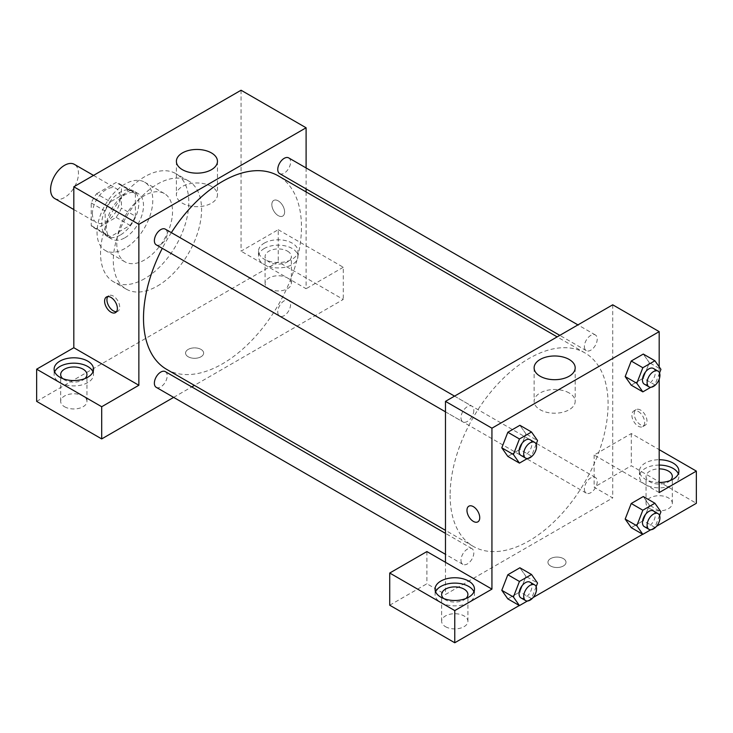 <?xml version="1.0" encoding="UTF-8"?>
<svg xmlns="http://www.w3.org/2000/svg" width="733" height="733" viewBox="0 0 733 733"><rect width="100%" height="100%" fill="white"/><g stroke="black" fill="none" stroke-linecap="round" stroke-linejoin="round"><path stroke-width="0.55" stroke-dasharray="3.67 2.75" d="M54.673 198.496A19.709 11.38 120 0 0 74.381 187.117A19.709 11.38 120 0 0 74.381 164.357M92.404 213.615A19.709 11.38 120 0 0 96.481 222.64A19.709 11.38 120 0 0 116.19 211.26A19.709 11.38 120 0 0 116.19 188.5A19.709 11.38 120 0 0 101.007 193.778A19.709 11.38 120 0 0 92.404 213.615M96.554 193.778L116.116 182.49A25.435 14.687 120 0 1 119.058 183.534A25.435 14.687 120 0 1 121.44 185.559L121.44 208.145A25.435 14.687 120 0 1 116.116 217.353L96.554 228.65A25.435 14.687 120 0 1 93.613 227.597A25.435 14.687 120 0 1 91.24 225.572L91.24 202.995A25.435 14.687 120 0 1 96.554 193.778L110.5 201.822L130.053 190.534L116.116 182.49M116.116 217.353L130.053 225.407L110.5 236.695L96.554 228.65M91.24 225.572L105.176 233.625L105.176 211.04L91.24 202.995M105.176 233.625A25.435 14.687 120 0 0 107.559 235.641A25.435 14.687 120 0 0 110.5 236.695M130.053 225.407A25.435 14.687 120 0 0 135.376 216.189L121.44 208.145M130.053 190.534A25.435 14.687 120 0 1 132.994 191.579A25.435 14.687 120 0 1 135.376 193.604L135.376 216.189M110.5 201.822A25.435 14.687 120 0 0 105.176 211.04M120.276 235.073A26.278 15.173 -60 0 1 107.137 236.374A26.278 15.173 -60 0 1 107.137 206.028A26.278 15.173 -60 0 1 133.415 190.855A26.278 15.173 -60 0 1 137.447 211.91A26.278 15.173 -60 0 1 120.276 235.073M124.922 237.758A26.278 15.173 120 0 0 142.092 214.595A26.278 15.173 120 0 0 138.061 193.539A26.278 15.173 120 0 0 117.811 200.576A26.278 15.173 120 0 0 106.34 227.028A26.278 15.173 120 0 0 111.782 239.059A26.278 15.173 120 0 0 124.922 237.758M135.376 193.604L121.44 185.559M124.922 248.487A39.417 22.76 -60 0 1 105.213 250.439A39.417 22.76 -60 0 1 105.213 204.919A39.417 22.76 -60 0 1 144.63 182.16A39.417 22.76 -60 0 1 150.668 213.743A39.417 22.76 -60 0 1 124.922 248.487M144.667 259.885A39.417 22.76 -60 0 1 124.958 261.837A39.417 22.76 -60 0 1 124.958 216.317A39.417 22.76 -60 0 1 164.375 193.558A39.417 22.76 -60 0 1 170.413 225.141A39.417 22.76 -60 0 1 144.667 259.885M144.667 278.659A62.415 36.036 -60 0 1 113.459 281.747A62.415 36.036 -60 0 1 113.459 209.675A62.415 36.036 -60 0 1 175.874 173.639A62.415 36.036 -60 0 1 185.44 223.657A62.415 36.036 -60 0 1 144.667 278.659M157.439 286.035A62.415 36.036 120 0 0 198.212 231.032A62.415 36.036 120 0 0 188.647 181.014A62.415 36.036 120 0 0 140.553 197.736A62.415 36.036 120 0 0 113.303 260.554A62.415 36.036 120 0 0 126.232 289.123A62.415 36.036 120 0 0 157.439 286.035M36.65 401.372L278.228 261.892L343.273 299.449L194.41 385.384M241.065 90.232L241.065 251.162L278.228 229.704L278.228 261.892M278.228 200.869A9.034 5.213 -120 0 0 273.711 200.43A9.034 5.213 -120 0 0 273.711 210.857A9.034 5.213 -120 0 0 282.746 216.07A9.034 5.213 -120 0 0 284.129 208.832A9.034 5.213 -120 0 0 278.228 200.869A9.034 5.213 60 0 1 284.129 208.832A9.034 5.213 60 0 1 282.746 216.079A9.034 5.213 60 0 1 273.711 210.857A9.034 5.213 60 0 1 273.711 200.43A9.034 5.213 60 0 1 278.228 200.879M306.101 167.949L306.101 188.894M306.101 191.936L306.101 288.72L241.065 251.162M156.248 244.849A9.071 5.232 120 0 0 163.239 242.421A9.071 5.232 120 0 0 167.197 233.305A9.071 5.232 120 0 0 165.319 229.154M277.761 311.946A9.071 5.232 120 0 0 279.639 316.097A9.071 5.232 120 0 0 288.71 310.856A9.071 5.232 120 0 0 288.71 300.393A9.071 5.232 120 0 0 281.719 302.821A9.071 5.232 120 0 0 277.761 311.946M173.648 397.378L191.78 386.905M278.228 229.704L343.273 267.261L343.273 299.449M343.273 267.261L306.101 288.72M279.639 173.611A9.071 5.232 120 0 0 288.71 168.379A9.071 5.232 120 0 0 288.71 157.907M156.248 387.336A9.071 5.232 120 0 0 165.319 382.104A9.071 5.232 120 0 0 165.319 371.631M166.638 369.35A111.691 64.486 120 0 0 278.329 304.864A111.691 64.486 120 0 0 278.329 175.893M171.357 232.636A111.691 64.486 120 0 0 162.286 248.34M264.292 243.118A19.709 11.38 180 0 1 285.769 240.653A19.709 11.38 180 0 1 297.937 251.162A19.709 11.38 180 0 1 278.228 262.542A19.709 11.38 180 0 1 258.52 251.162A19.709 11.38 180 0 1 264.292 243.118M54.663 371.869A19.709 11.38 0 0 0 54.105 374.545A19.709 11.38 0 0 0 73.813 385.924A19.709 11.38 0 0 0 93.531 374.545A19.709 11.38 0 0 0 92.972 371.869M84.955 378.567A13.139 7.587 180 0 1 64.522 379.914A13.139 7.587 180 0 1 62.672 378.567M64.522 406.733A13.139 7.587 0 0 0 78.843 408.382A13.139 7.587 0 0 0 86.952 401.372A13.139 7.587 0 0 0 73.813 393.786A13.139 7.587 0 0 0 60.674 401.372A13.139 7.587 0 0 0 64.522 406.733M264.292 248.487A19.709 11.38 0 0 0 258.52 256.532A19.709 11.38 0 0 0 278.228 267.911A19.709 11.38 0 0 0 297.937 256.532A19.709 11.38 0 0 0 285.769 246.013A19.709 11.38 0 0 0 264.292 248.487M287.519 251.162A13.139 7.587 180 0 1 291.368 256.532A13.139 7.587 180 0 1 283.259 263.541A13.139 7.587 180 0 1 268.938 261.892A13.139 7.587 180 0 1 265.089 256.532A13.139 7.587 180 0 1 273.198 249.522A13.139 7.587 180 0 1 287.519 251.162M268.938 288.72A13.139 7.587 0 0 0 283.259 290.36A13.139 7.587 0 0 0 291.368 283.35A13.139 7.587 0 0 0 278.228 275.764A13.139 7.587 0 0 0 265.089 283.35A13.139 7.587 0 0 0 268.938 288.72M188.216 356.779A9.034 5.213 0 0 0 198.066 357.906A9.034 5.213 0 0 0 203.637 353.086A9.034 5.213 0 0 0 194.602 347.873A9.034 5.213 0 0 0 185.568 353.086A9.034 5.213 0 0 0 188.216 356.779A9.034 5.213 180 0 1 185.568 353.086A9.034 5.213 180 0 1 194.602 347.873A9.034 5.213 180 0 1 203.637 353.086A9.034 5.213 180 0 1 198.066 357.906A9.034 5.213 180 0 1 188.216 356.779M211.443 186.448A20.533 11.856 0 0 0 189.068 183.873A20.533 11.856 0 0 0 176.396 194.822A20.533 11.856 0 0 0 196.93 206.679A20.533 11.856 0 0 0 217.463 194.822A20.533 11.856 0 0 0 211.443 186.448M116.52 311.69A9.034 5.213 -120 0 0 117.839 311.278A9.034 5.213 -120 0 0 117.839 300.851A9.034 5.213 -120 0 0 108.805 295.637A9.034 5.213 -120 0 0 107.788 296.581M450.126 495.242A111.691 64.486 120 0 0 473.252 546.378A111.691 64.486 120 0 0 584.952 481.893A111.691 64.486 120 0 0 584.943 352.921A111.691 64.486 120 0 0 498.88 382.846A111.691 64.486 120 0 0 450.126 495.242M473.82 410.324A9.071 5.232 -60 0 1 469.862 419.45A9.071 5.232 -60 0 1 462.871 421.878A9.071 5.232 -60 0 1 462.871 411.415A9.071 5.232 -60 0 1 471.942 406.174A9.071 5.232 -60 0 1 473.82 410.324M584.384 488.975A9.071 5.232 120 0 0 586.263 493.126A9.071 5.232 120 0 0 595.333 487.885A9.071 5.232 120 0 0 595.333 477.421A9.071 5.232 120 0 0 588.342 479.849A9.071 5.232 120 0 0 584.384 488.975M460.993 560.214A9.071 5.232 120 0 0 462.871 564.364A9.071 5.232 120 0 0 471.942 559.123A9.071 5.232 120 0 0 471.942 548.66A9.071 5.232 120 0 0 464.951 551.088A9.071 5.232 120 0 0 460.993 560.214M584.384 346.489A9.071 5.232 120 0 0 586.263 350.64A9.071 5.232 120 0 0 595.333 345.408A9.071 5.232 120 0 0 595.333 334.935A9.071 5.232 120 0 0 588.342 337.363A9.071 5.232 120 0 0 584.384 346.489M445.481 562.303L445.481 594.49L612.724 497.927L594.142 487.198L631.305 465.739L696.35 503.296M612.724 304.809L612.724 497.927M550.593 565.995A9.034 5.213 0 0 0 560.433 567.122A9.034 5.213 0 0 0 566.013 562.303A9.034 5.213 0 0 0 556.979 557.089A9.034 5.213 0 0 0 547.945 562.303A9.034 5.213 0 0 0 550.593 565.995M649.896 508.656A13.139 7.587 0 0 0 664.208 510.305A13.139 7.587 0 0 0 672.326 503.296A13.139 7.587 0 0 0 659.187 495.71A13.139 7.587 0 0 0 646.048 503.296A13.139 7.587 0 0 0 649.896 508.656M445.481 626.678A13.139 7.587 0 0 0 459.802 628.318A13.139 7.587 0 0 0 467.911 621.309A13.139 7.587 0 0 0 454.772 613.723A13.139 7.587 0 0 0 441.632 621.309A13.139 7.587 0 0 0 445.481 626.678M519.303 605.513L533.12 597.532M642.694 534.275L656.511 526.294M389.727 605.22L426.899 583.761L445.481 594.49M550.593 565.986A9.034 5.213 180 0 1 547.945 562.303A9.034 5.213 180 0 1 556.979 557.08A9.034 5.213 180 0 1 566.013 562.303A9.034 5.213 180 0 1 560.433 567.113A9.034 5.213 180 0 1 550.593 565.986M670.329 480.491A13.139 7.587 180 0 1 649.896 481.838A13.139 7.587 180 0 1 646.048 476.468A13.139 7.587 180 0 1 659.187 468.882M659.187 465.089A19.709 11.38 0 0 0 645.251 468.424A19.709 11.38 0 0 0 639.469 476.468A19.709 11.38 0 0 0 659.187 487.848A19.709 11.38 0 0 0 678.895 476.468A19.709 11.38 0 0 0 678.337 473.793M659.187 482.488A19.709 11.38 180 0 1 639.469 471.108A19.709 11.38 180 0 1 645.251 463.064A19.709 11.38 180 0 1 659.187 459.728M465.913 598.513A13.139 7.587 180 0 1 445.481 599.851A13.139 7.587 180 0 1 443.63 598.513M435.613 591.806A19.709 11.38 0 0 0 435.063 594.49A19.709 11.38 0 0 0 454.772 605.87A19.709 11.38 0 0 0 474.48 594.49A19.709 11.38 0 0 0 473.921 591.806M426.899 551.573L426.899 583.761M659.187 492.567L594.142 455.01L631.305 433.56L659.187 449.65M631.305 433.56L631.305 465.739M594.142 455.01L594.142 487.198M625.185 519.056L631.232 503.507M649.328 505.119L643.29 496.534L649.337 505.11L643.281 520.677L631.223 527.65L643.29 520.677L649.328 505.119L660.937 511.826M649.337 362.624L643.29 354.057L649.328 362.643L643.281 378.191L631.223 385.164L643.29 378.201L649.328 362.643L660.937 369.35M625.185 376.579L631.232 361.03M525.946 433.863L519.899 425.296L525.937 433.881L519.889 449.439L507.832 456.402L519.899 449.439L525.937 433.881L537.546 440.588M501.793 447.817L507.841 432.268M501.793 590.303L507.841 574.745M525.937 576.367L519.899 567.773L525.946 576.349L519.889 591.916L507.832 598.888L519.899 591.916L525.937 576.367L537.546 583.065M659.187 366.848L659.187 379.19M569.175 392.98A20.533 11.856 0 0 0 546.8 390.405A20.533 11.856 0 0 0 534.119 401.354A20.533 11.856 0 0 0 554.652 413.21A20.533 11.856 0 0 0 575.185 401.354A20.533 11.856 0 0 0 569.175 392.98M477.87 521.841L477.87 521.841A9.034 5.213 -120 0 0 477.87 511.414A9.034 5.213 -120 0 0 468.836 506.191A9.034 5.213 -120 0 0 468.836 506.201L468.836 506.191M640.596 410.086A9.034 5.213 -120 0 0 636.088 409.637A9.034 5.213 -120 0 0 636.088 420.073A9.034 5.213 -120 0 0 645.113 425.287A9.034 5.213 -120 0 0 646.506 418.048A9.034 5.213 -120 0 0 640.596 410.086M638.26 411.442A9.034 5.213 60 0 1 644.16 419.395A9.034 5.213 60 0 1 642.777 426.633A9.034 5.213 60 0 1 633.743 421.42A9.034 5.213 60 0 1 633.743 410.993A9.034 5.213 60 0 1 638.26 411.442M536.144 444.207L531.517 456.137L527.412 458.51M520.943 455.404A9.071 5.232 120 0 0 530.014 450.172A9.071 5.232 120 0 0 530.014 439.699M531.517 456.137L519.899 449.439M659.535 372.969L654.908 384.898L650.803 387.271M644.334 384.165A9.071 5.232 120 0 0 653.405 378.934A9.071 5.232 120 0 0 653.405 368.461M654.908 384.898L643.29 378.201M536.144 586.693L531.517 598.623L527.412 600.996M520.943 597.89A9.071 5.232 120 0 0 530.014 592.658A9.071 5.232 120 0 0 530.014 582.185M531.517 598.623L519.899 591.916M659.535 515.455L654.908 527.384L650.803 529.757M644.334 526.651A9.071 5.232 120 0 0 653.405 521.41A9.071 5.232 120 0 0 653.405 510.947M654.908 527.384L643.29 520.677M73.813 209.556L96.481 222.64M93.522 175.407L116.19 188.5M138.061 193.539L133.415 190.855M111.782 239.059L107.137 236.374M132.994 191.579L119.058 183.534M107.559 235.641L93.613 227.597M164.375 193.558L144.63 182.16M124.958 261.837L105.213 250.439M188.647 181.014L175.874 173.639M126.232 289.123L113.459 281.747M54.105 369.185L54.105 374.545M93.531 369.185L93.531 374.545M86.952 401.372L86.952 374.545M60.674 401.372L60.674 374.545M258.52 251.162L258.52 256.532M297.937 251.162L297.937 256.532M291.368 283.35L291.368 256.532M265.089 283.35L265.089 256.532M176.396 161.306L176.396 194.822M217.463 161.306L217.463 194.822M115.502 312.634L117.839 311.278M106.468 296.984L108.805 295.637M584.943 352.921L557.172 336.887M473.252 546.378L445.481 530.344M445.481 411.836L462.871 421.878M454.542 396.132L471.942 406.174M595.333 477.421L288.71 300.393M586.263 493.126L279.639 316.097M471.942 548.66L445.481 533.377M462.871 564.364L445.481 554.322M595.333 334.935L577.934 324.893M586.263 350.64L559.801 335.366M672.326 503.296L672.326 476.468M646.048 503.296L646.048 476.468M639.469 471.108L639.469 476.468M678.895 471.108L678.895 476.468M467.911 621.309L467.911 594.49M441.632 621.309L441.632 594.49M435.063 589.121L435.063 594.49M474.48 589.121L474.48 594.49M534.119 367.838L534.119 401.354M575.185 367.838L575.185 401.354M636.088 409.637L633.743 410.993M645.113 425.287L642.777 426.633"/><path stroke-width="1.1" d="M93.522 175.407L74.381 164.357A19.709 11.38 120 0 0 59.19 169.635A19.709 11.38 120 0 0 50.586 189.471A19.709 11.38 120 0 0 54.673 198.496L73.813 209.556M36.65 369.185L101.695 406.733L138.858 385.274L73.813 347.726L36.65 369.185L36.65 401.372L101.695 438.92L173.648 397.378M73.813 347.726L73.813 186.787L241.065 90.232L306.101 127.78L306.101 167.949M306.101 188.894L306.101 191.936M454.542 396.132L165.319 229.154A9.071 5.232 120 0 0 156.248 234.386A9.071 5.232 120 0 0 156.248 244.849L445.481 411.836M101.695 406.733L101.695 438.92M191.78 386.905L194.41 385.384M138.858 385.274L138.858 224.344L306.101 127.78M577.934 324.893L288.71 157.907A9.071 5.232 120 0 0 281.719 160.335A9.071 5.232 120 0 0 277.761 169.46A9.071 5.232 120 0 0 279.639 173.611L559.801 335.366M445.481 533.377L165.319 371.631A9.071 5.232 120 0 0 158.328 374.059A9.071 5.232 120 0 0 154.37 383.185A9.071 5.232 120 0 0 156.248 387.336L445.481 554.322M162.286 248.34A111.691 64.486 120 0 0 143.503 318.223A111.691 64.486 120 0 0 166.638 369.35L445.481 530.344M557.172 336.887L278.329 175.893A111.691 64.486 120 0 0 171.357 232.636M110.985 312.185A9.034 5.213 60 0 1 105.085 304.222A9.034 5.213 60 0 1 106.468 296.984A9.034 5.213 60 0 1 115.502 302.198A9.034 5.213 60 0 1 115.502 312.634A9.034 5.213 60 0 1 110.985 312.185M138.858 224.344L73.813 186.787M211.443 152.931A20.533 11.856 180 0 1 217.463 161.306A20.533 11.856 180 0 1 196.93 173.162A20.533 11.856 180 0 1 176.396 161.306A20.533 11.856 180 0 1 189.068 150.357A20.533 11.856 180 0 1 211.443 152.931M59.877 361.14A19.709 11.38 180 0 1 81.363 358.666A19.709 11.38 180 0 1 93.531 369.185A19.709 11.38 180 0 1 73.813 380.564A19.709 11.38 180 0 1 54.105 369.185A19.709 11.38 180 0 1 59.877 361.14M92.972 371.869A19.709 11.38 0 0 0 79.146 363.595A19.709 11.38 0 0 0 59.877 366.5A19.709 11.38 0 0 0 54.663 371.869M62.672 378.567A13.139 7.587 180 0 1 60.674 374.545A13.139 7.587 180 0 1 68.792 367.535A13.139 7.587 180 0 1 83.104 369.185A13.139 7.587 180 0 1 86.952 374.545A13.139 7.587 180 0 1 84.955 378.567M107.788 296.581A9.034 5.213 -120 0 0 113.322 310.838A9.034 5.213 -120 0 0 116.52 311.69M445.481 562.303L426.899 551.573L389.727 573.032L454.772 610.58L491.935 589.121L445.481 562.303L445.481 401.363L612.724 304.809L659.187 331.628L659.187 366.848M389.727 573.032L389.727 605.22L454.772 642.768L519.303 605.513M533.12 597.532L642.694 534.275M656.511 526.294L696.35 503.296L696.35 471.108L659.187 492.567L659.187 379.19M659.187 468.882A13.139 7.587 180 0 1 668.478 471.108A13.139 7.587 180 0 1 672.326 476.468A13.139 7.587 180 0 1 670.329 480.491M678.337 473.793A19.709 11.38 0 0 0 659.187 465.089M659.187 459.728A19.709 11.38 180 0 1 678.895 471.108A19.709 11.38 180 0 1 659.187 482.488M443.63 598.513A13.139 7.587 180 0 1 441.632 594.49A13.139 7.587 180 0 1 454.772 586.904A13.139 7.587 180 0 1 467.911 594.49A13.139 7.587 180 0 1 465.913 598.513M473.921 591.806A19.709 11.38 0 0 0 460.095 583.532A19.709 11.38 0 0 0 440.835 586.446A19.709 11.38 0 0 0 435.613 591.806M440.835 581.077A19.709 11.38 180 0 1 462.312 578.612A19.709 11.38 180 0 1 474.48 589.121A19.709 11.38 180 0 1 454.772 600.501A19.709 11.38 180 0 1 435.063 589.121A19.709 11.38 180 0 1 440.835 581.077M454.772 610.58L454.772 642.768M659.187 449.65L696.35 471.108M650.803 529.757L642.832 534.348L636.803 525.763L642.832 510.214L631.223 503.507L643.29 496.534L631.223 503.507L625.185 519.056L631.223 527.65L625.176 519.074M650.803 387.271L642.832 391.871L631.223 385.164L625.176 376.597M642.832 391.871L636.803 383.286L642.832 367.728L631.223 361.021L643.29 354.057L631.223 361.021L625.185 376.579L631.223 385.164M527.412 458.51L519.44 463.109L507.832 456.402L501.784 447.836L507.832 432.268L519.899 425.296L507.832 432.268L519.44 438.966L531.517 432.003L537.546 440.588L536.144 444.207M519.44 581.452L507.832 574.745L519.899 567.773L507.832 574.745L501.793 590.303L507.832 598.888L501.793 590.303L513.412 597.001L519.44 581.452L531.517 574.48L537.546 583.065L536.144 586.693M491.935 589.121L491.935 428.191L659.187 331.628M569.175 359.454A20.533 11.856 180 0 1 575.185 367.838A20.533 11.856 180 0 1 554.652 379.694A20.533 11.856 180 0 1 534.119 367.838A20.533 11.856 180 0 1 546.8 356.889A20.533 11.856 180 0 1 569.175 359.454M491.935 428.191L445.481 401.363M468.836 506.201A9.034 5.213 -120 0 0 467.452 513.439A9.034 5.213 -120 0 0 473.353 521.392A9.034 5.213 60 0 1 467.452 513.439A9.034 5.213 60 0 1 468.836 506.201A9.034 5.213 60 0 1 477.87 511.414A9.034 5.213 60 0 1 477.87 521.841A9.034 5.213 60 0 1 473.353 521.401A9.034 5.213 -120 0 0 477.87 521.841M519.44 463.109L513.412 454.524L519.44 438.966M534.659 442.384L530.014 439.699A9.071 5.232 120 0 0 523.023 442.136A9.071 5.232 120 0 0 519.065 451.253A9.071 5.232 120 0 0 520.943 455.404L525.588 458.088A9.071 5.232 120 0 0 534.659 452.857A9.071 5.232 120 0 0 534.659 442.384A9.071 5.232 120 0 0 527.668 444.812A9.071 5.232 120 0 0 523.71 453.938A9.071 5.232 120 0 0 525.588 458.088M507.832 456.402L501.793 447.817L513.412 454.524M531.517 432.003L519.899 425.296M642.832 367.728L654.908 360.764L660.937 369.35L659.535 372.969M658.051 371.145L653.405 368.461A9.071 5.232 120 0 0 646.414 370.889A9.071 5.232 120 0 0 642.456 380.015A9.071 5.232 120 0 0 644.334 384.165L648.98 386.85A9.071 5.232 120 0 0 658.051 381.618A9.071 5.232 120 0 0 658.051 371.145A9.071 5.232 120 0 0 651.06 373.573A9.071 5.232 120 0 0 647.102 382.699A9.071 5.232 120 0 0 648.98 386.85M636.803 383.286L625.185 376.579M654.908 360.764L643.29 354.057M527.412 600.996L519.44 605.595L513.412 597.001M534.659 584.87L530.014 582.185A9.071 5.232 120 0 0 523.023 584.613A9.071 5.232 120 0 0 519.065 593.739A9.071 5.232 120 0 0 520.943 597.89L525.588 600.574A9.071 5.232 120 0 0 534.659 595.333A9.071 5.232 120 0 0 534.659 584.87A9.071 5.232 120 0 0 527.668 587.298A9.071 5.232 120 0 0 523.71 596.424A9.071 5.232 120 0 0 525.588 600.574M519.44 605.595L507.832 598.888M531.517 574.48L519.899 567.773M642.832 510.214L654.908 503.241L660.937 511.826L659.535 515.455M658.051 513.631L653.405 510.947A9.071 5.232 120 0 0 646.414 513.375A9.071 5.232 120 0 0 642.456 522.501A9.071 5.232 120 0 0 644.334 526.651L648.98 529.336A9.071 5.232 120 0 0 658.051 524.095A9.071 5.232 120 0 0 658.051 513.631A9.071 5.232 120 0 0 651.06 516.059A9.071 5.232 120 0 0 647.102 525.185A9.071 5.232 120 0 0 648.98 529.336M642.832 534.348L631.223 527.65M636.803 525.763L625.185 519.056M654.908 503.241L643.29 496.534"/></g></svg>
